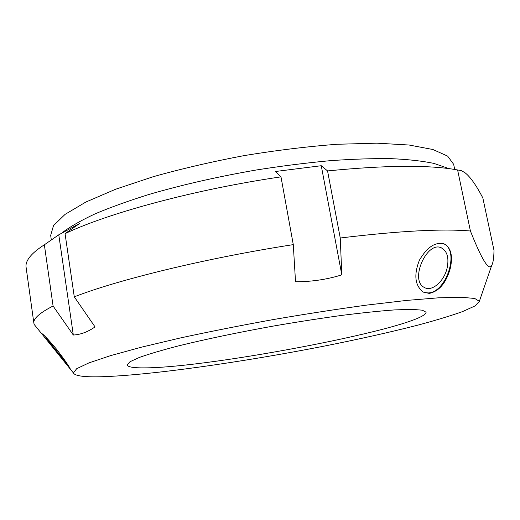 <?xml version="1.0" encoding="UTF-8"?>
<svg xmlns="http://www.w3.org/2000/svg" width="520" height="520" viewBox="0 0 520 520"><rect width="100%" height="100%" fill="white"/><g stroke="black" fill="none" stroke-linecap="round" stroke-linejoin="round"><path stroke-width="0.78" d="M58.78 234.8L79.677 223.47L65.052 233.649L74.282 296.836L95.043 326.905C87.887 331.916 80.639 334.626 73.314 335.036L53.079 306.007L44.356 244.79L58.78 234.8L73.314 335.036M321.262 165.718L327.561 170.924L340.249 237.998L341.809 274.853C326.963 279.507 311.532 281.801 295.522 281.723L293.286 244.628L280.982 176.858L275.587 171.483L321.262 165.718L341.809 274.853M446.894 167.882L433.921 163.41C422.572 161.024 408.421 159.439 391.476 158.665C373.029 158.405 352.463 159.088 329.764 160.719C306.156 162.91 281.704 165.99 256.406 169.975C217.815 176.67 182.084 184.808 149.208 194.383C128.694 200.785 110.715 207.253 95.277 213.772C81.484 220.22 70.642 226.389 62.745 232.284M44.356 244.79C38.617 248.482 34.242 251.972 31.239 255.255C27.268 259.656 25.552 263.62 26.078 267.15L33.885 323.258L34.268 324.565L36.192 326.937M280.982 176.858C195.058 189.436 107.998 213.096 65.052 233.649M457.606 169.962L461.272 170.599L464.932 172.686C470.256 176.787 476.229 185.218 482.853 197.983L494 250.361C493.851 258.07 493.103 263.036 491.751 265.258C489.034 271.408 481.923 259.987 470.412 230.997L457.606 169.962C429.442 164.814 386.094 165.139 327.561 170.924M293.286 244.628C206.557 258.043 118.163 279.675 74.282 296.836M470.412 230.997C442.553 228.572 399.165 230.906 340.249 237.998M53.079 306.007C39.455 313.021 33.059 318.773 33.885 323.258M101.316 376.747C150.527 375.278 241.605 362.238 322.706 346.411C357.897 339.443 389.675 332.339 418.035 325.097C435.682 320.365 450.489 315.874 462.462 311.623L475.085 305.909L479.356 301.334L474.786 298.486L461.272 297.232L438.471 297.817L406.692 300.411L367.094 305.045C337.389 309.094 306.118 313.937 273.273 319.566C240.481 325.507 209.436 331.656 180.141 338.007L141.343 347.204L110.598 355.628L88.972 362.875L76.707 368.68L73.385 372.918C74.822 375.934 84.13 377.208 101.316 376.747M450.229 268.613C446.089 283.017 439.101 291.284 429.267 293.41L423.228 292.058C414.921 285.591 413.647 274.969 419.406 260.195C427.414 246.597 435.929 241.274 444.945 244.231C451.204 248.489 452.966 256.614 450.229 268.613M56.654 349.336C64.805 360.074 69.388 366.71 70.408 369.246L41.594 333.567C42.595 333.424 47.613 338.683 56.654 349.336M46.325 337.603C49.627 342.42 61.776 357.617 66.684 363.077M67.535 364.39C61.568 357.552 49.998 343.096 45.188 336.473M447.259 267.365C448.981 257.953 447.246 251.57 442.039 248.203C427.576 239.323 409.078 280.176 424.268 287.423C431.918 292.247 444.581 281.021 447.259 267.365M443.228 243.549L443.833 243.834C459.907 250.868 446.297 292.851 428.103 292.929L423.917 292.416M454.734 169.468L453.654 164.314L447.642 156.111L432.9 149.506L409.175 145.035L376.857 143.175L337.149 144.267C307.593 146.504 276.666 150.274 244.355 155.565C212.186 161.642 181.831 168.681 153.296 176.69L115.609 189.241L85.872 202.04L65.104 214.357L53.508 225.608L50.674 235.372L51.331 239.961M144.333 367.874C210.496 367.913 425.438 326.599 426.101 312.234L422.344 310.18L411.899 309.355L394.7 309.901C380.01 310.967 362.505 312.786 342.186 315.347C320.639 318.312 298.038 321.828 274.385 325.884C238.953 332.241 205.426 339.255 178.678 345.846C162.26 350.11 149.208 353.951 139.516 357.383L129.981 361.731L127.153 364.943C127.77 367.003 133.497 367.978 144.333 367.874M479.356 301.334L491.751 265.258M73.385 372.918L70.408 369.246M41.613 333.638L34.268 324.565M439.966 247.462L442.039 248.203M444.918 244.218L443.833 243.834"/></g></svg>
